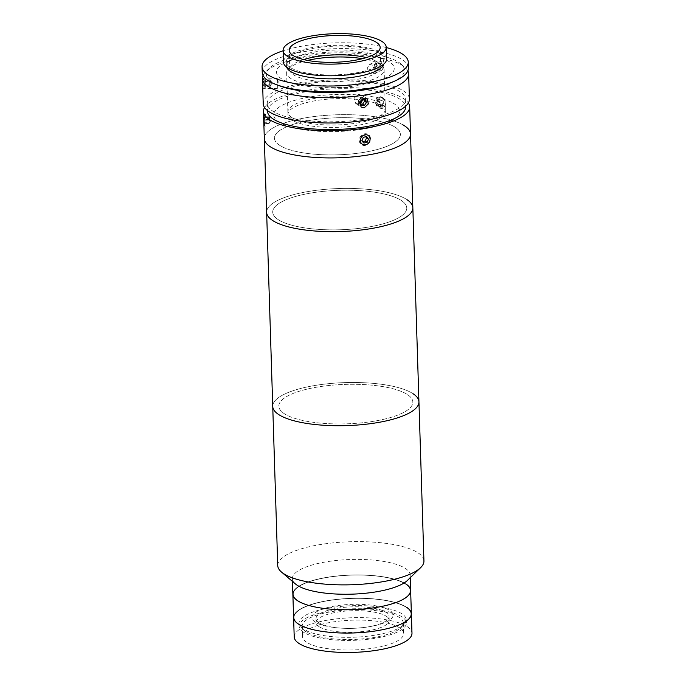 <?xml version="1.0" encoding="UTF-8"?>
<svg xmlns="http://www.w3.org/2000/svg" width="686" height="686" viewBox="0 0 686 686"><rect width="100%" height="100%" fill="white"/><g stroke="black" fill="none" stroke-linecap="round" stroke-linejoin="round"><path stroke-width="0.51" stroke-dasharray="3.43 2.57" d="M277.736 565.547A73.136 21.523 178.2 0 1 336.08 542.583A73.136 21.523 178.2 0 1 418.246 552.976A73.136 21.523 178.2 0 1 423.939 560.951M295.409 583.932A58.919 17.339 178.2 0 1 292.373 578.684A58.919 17.339 178.2 0 1 339.373 560.179A58.919 17.339 178.2 0 1 405.572 568.557A58.919 17.339 178.2 0 1 410.151 574.979A58.919 17.339 178.2 0 1 407.458 580.407M406.061 584.086A58.919 17.339 178.2 0 0 339.862 575.708A58.919 17.339 178.2 0 0 292.862 594.205A58.919 17.339 178.2 0 1 339.862 575.708A58.919 17.339 178.2 0 1 406.061 584.086A58.919 17.339 178.2 0 1 410.64 590.509M405.683 584.146A58.507 17.219 178.2 0 1 374.385 607.59A58.507 17.219 178.2 0 1 297.827 600.567A58.507 17.219 178.2 0 1 329.126 577.123A58.507 17.219 178.2 0 1 405.683 584.146A58.507 17.219 178.2 0 1 374.385 607.59A58.507 17.219 178.2 0 1 297.827 600.567A58.507 17.219 178.2 0 1 329.126 577.123A58.507 17.219 178.2 0 1 405.683 584.146M413.246 393.841A73.136 21.523 178.2 0 0 331.081 383.44A73.136 21.523 178.2 0 0 272.736 406.404A73.136 21.523 178.2 0 1 331.081 383.44A73.136 21.523 178.2 0 1 413.246 393.841A73.136 21.523 178.2 0 1 418.94 401.807M407.63 394.699A67.039 19.731 178.2 0 1 371.769 421.564A67.039 19.731 178.2 0 1 284.047 413.521A67.039 19.731 178.2 0 1 319.908 386.655A67.039 19.731 178.2 0 1 407.63 394.699A67.039 19.731 178.2 0 1 371.769 421.564A67.039 19.731 178.2 0 1 284.047 413.521A67.039 19.731 178.2 0 1 319.908 386.655A67.039 19.731 178.2 0 1 407.63 394.699M306.471 642.156A50.584 14.886 178.2 0 1 302.535 636.642A50.584 14.886 178.2 0 1 342.889 620.761A50.584 14.886 178.2 0 1 399.724 627.947A50.584 14.886 178.2 0 1 403.66 633.461A50.584 14.886 178.2 0 1 363.306 649.35A50.584 14.886 178.2 0 1 306.471 642.156M306.136 631.677A50.584 14.886 178.2 0 1 302.2 626.164A50.584 14.886 178.2 0 1 342.554 610.274A50.584 14.886 178.2 0 1 399.389 617.469A50.584 14.886 178.2 0 1 403.325 622.982A50.584 14.886 178.2 0 1 362.971 638.863A50.584 14.886 178.2 0 1 306.136 631.677M294.208 636.9A58.919 17.339 178.2 0 1 341.208 618.403A58.919 17.339 178.2 0 1 407.398 626.781A58.919 17.339 178.2 0 1 411.986 633.204M406.789 607.376A58.919 17.339 178.2 0 0 340.599 598.998A58.919 17.339 178.2 0 0 293.599 617.494A58.919 17.339 178.2 0 1 340.599 598.998A58.919 17.339 178.2 0 1 406.789 607.376A58.919 17.339 178.2 0 1 411.377 613.798M406.412 607.436A58.507 17.219 178.2 0 1 375.113 630.88A58.507 17.219 178.2 0 1 298.556 623.857A58.507 17.219 178.2 0 1 329.855 600.413A58.507 17.219 178.2 0 1 406.412 607.436A58.507 17.219 178.2 0 1 375.113 630.88A58.507 17.219 178.2 0 1 298.556 623.857A58.507 17.219 178.2 0 1 329.855 600.413A58.507 17.219 178.2 0 1 406.412 607.436M318.964 626.601A36.572 10.762 178.2 0 1 316.117 622.614A36.572 10.762 178.2 0 1 345.29 611.132A36.572 10.762 178.2 0 1 386.372 616.337A36.572 10.762 178.2 0 1 389.219 620.316A36.572 10.762 178.2 0 1 360.047 631.797A36.572 10.762 178.2 0 1 318.964 626.601M318.844 622.717A36.572 10.762 178.2 0 1 315.997 618.738A36.572 10.762 178.2 0 1 345.169 607.256A36.572 10.762 178.2 0 1 386.252 612.452A36.572 10.762 178.2 0 1 389.099 616.44A36.572 10.762 178.2 0 1 359.927 627.922A36.572 10.762 178.2 0 1 318.844 622.717M303.332 632.098A53.637 15.787 178.2 0 1 299.156 626.258A53.637 15.787 178.2 0 1 341.945 609.417A53.637 15.787 178.2 0 1 402.202 617.04A53.637 15.787 178.2 0 1 406.378 622.888A53.637 15.787 178.2 0 1 363.589 639.729A53.637 15.787 178.2 0 1 303.332 632.098M303.229 628.993A53.637 15.787 178.2 0 1 299.062 623.154A53.637 15.787 178.2 0 1 341.842 606.313A53.637 15.787 178.2 0 1 402.099 613.936A53.637 15.787 178.2 0 1 406.275 619.784A53.637 15.787 178.2 0 1 363.494 636.625A53.637 15.787 178.2 0 1 303.229 628.993M368.219 626.884A40.628 11.954 178.2 0 1 333.465 627.416A40.628 11.954 178.2 0 1 311.933 616.92A40.628 11.954 178.2 0 1 336.792 605.721A40.628 11.954 178.2 0 1 389.039 610.025A40.628 11.954 178.2 0 1 372.206 626.198A40.628 11.954 178.2 0 1 368.219 626.884M407.15 199.772A73.136 21.523 178.2 0 0 324.984 189.37A73.136 21.523 178.2 0 0 266.64 212.334A73.136 21.523 178.2 0 1 322.72 189.585A73.136 21.523 178.2 0 1 405.22 198.588A73.136 21.523 178.2 0 1 412.843 207.738M410.52 133.993A73.136 21.523 178.2 0 0 309.137 117.246A73.136 21.523 178.2 0 0 264.316 138.589A73.136 21.523 178.2 0 1 320.396 115.84A73.136 21.523 178.2 0 1 402.905 124.843M393.807 126.43A62.983 18.531 178.2 0 1 365.406 152.095A62.983 18.531 178.2 0 1 281.028 146.152A62.983 18.531 178.2 0 1 309.429 120.487A62.983 18.531 178.2 0 1 393.807 126.43M399.767 199.54A67.039 19.731 178.2 0 1 369.531 226.869A67.039 19.731 178.2 0 1 279.708 220.54A67.039 19.731 178.2 0 1 309.943 193.212A67.039 19.731 178.2 0 1 399.767 199.54M393.078 103.14A62.983 18.531 178.2 0 1 364.678 128.814A62.983 18.531 178.2 0 1 280.3 122.863A62.983 18.531 178.2 0 1 308.7 97.198A62.983 18.531 178.2 0 1 393.078 103.14M380.344 105.37A48.757 14.346 178.2 0 1 358.358 125.238A48.757 14.346 178.2 0 1 293.033 120.642A48.757 14.346 178.2 0 1 315.02 100.765A48.757 14.346 178.2 0 1 380.344 105.37M262.789 84.764L263.218 88.34L264.067 81.763L263.313 78.187L262.789 84.764M278.207 81.883L277.324 88.468L277.418 78.307L278.207 81.883M263.03 75.451A73.136 21.523 178.2 0 1 265.774 71.696A73.136 21.523 178.2 0 1 307.242 57.084A73.136 21.523 178.2 0 1 404.869 67.322A73.136 21.523 178.2 0 1 407.853 70.907M263.218 103.655A73.136 21.523 178.2 0 1 284.844 87.551M285.376 87.379A73.136 21.523 178.2 0 1 308.04 82.311A73.136 21.523 178.2 0 1 386.295 84.207M375.859 64.733L377.995 69.209L381.939 70.178L383.946 66.31L381.973 61.783L378.037 60.797L375.859 64.733M375.319 69.903L373.338 73.762L369.385 72.793L367.233 68.326L369.428 64.381L373.364 65.359L375.319 69.903M393.001 81.814A69.072 20.331 -1.8 0 0 400.898 63.927A69.072 20.331 -1.8 0 0 308.691 54.263A69.072 20.331 -1.8 0 0 269.521 68.06A69.072 20.331 -1.8 0 0 278.533 85.407M363.1 99.453L361.359 95.002L358.409 94.385L354.027 98.227L355.691 103.423L358.709 104.083L360.51 103.415M363.04 119.347A69.072 20.331 178.2 0 1 267.283 103.526A69.072 20.331 178.2 0 1 309.609 83.375A69.072 20.331 178.2 0 1 405.366 99.187A69.072 20.331 178.2 0 1 363.04 119.347M267.523 111.295A69.072 20.331 178.2 0 1 309.849 91.135A69.072 20.331 178.2 0 1 405.606 106.956M263.947 121.636C264.376 126.893 264.805 125.898 265.225 118.635C264.41 113.37 263.981 114.373 263.947 121.636M264.539 107.505A73.136 21.523 178.2 0 1 308.28 90.08A73.136 21.523 178.2 0 1 408.35 102.986M365.372 144.66C359.275 145.835 358.932 135.536 365.063 134.962C371.023 133.693 371.349 143.991 365.372 144.66M361.779 152.695A62.983 18.531 178.2 0 1 279.374 145.132A62.983 18.531 178.2 0 1 313.065 119.896A62.983 18.531 178.2 0 1 395.47 127.45A62.983 18.531 178.2 0 1 361.779 152.695M377.017 101.605C377.086 107.771 385.661 109.443 385.103 103.192C385.283 96.94 376.691 95.243 377.017 101.605M386.835 84.344A73.136 21.523 178.2 0 1 409.422 99.058M303.649 59.571A45.508 13.394 -1.8 0 0 291.876 65.53A45.508 13.394 -1.8 0 0 289.801 69.715A45.508 13.394 -1.8 0 0 293.342 74.68A45.508 13.394 -1.8 0 0 344.466 81.145A45.508 13.394 -1.8 0 0 380.773 66.859A45.508 13.394 -1.8 0 0 378.432 62.803A45.508 13.394 -1.8 0 0 377.231 61.903A45.508 13.394 -1.8 0 0 366.315 57.598M307.534 60.411A48.757 14.346 -1.8 0 0 288.875 68.437A48.757 14.346 -1.8 0 0 286.645 72.922A48.757 14.346 -1.8 0 0 290.444 78.238A48.757 14.346 -1.8 0 0 345.221 85.167A48.757 14.346 -1.8 0 0 384.117 69.861A48.757 14.346 -1.8 0 0 381.613 65.522A48.757 14.346 -1.8 0 0 380.318 64.553A48.757 14.346 -1.8 0 0 362.491 58.687M291.67 117.443A48.757 14.346 -1.8 0 0 346.456 124.372A48.757 14.346 -1.8 0 0 385.352 109.065A48.757 14.346 -1.8 0 0 381.553 103.749A48.757 14.346 -1.8 0 0 326.776 96.82A48.757 14.346 -1.8 0 0 287.88 112.127A48.757 14.346 -1.8 0 0 291.67 117.443M386.621 58.902A51.604 15.186 -1.8 0 0 382.599 53.285A51.604 15.186 -1.8 0 0 324.624 45.945A51.604 15.186 -1.8 0 0 283.464 62.143M408.444 67.931A73.136 21.523 -1.8 0 0 402.759 59.965A73.136 21.523 -1.8 0 0 320.585 49.563A73.136 21.523 -1.8 0 0 262.241 72.527M386.261 47.54A73.136 21.523 -1.8 0 0 283.104 50.781M383.757 64.124A48.757 14.346 -1.8 0 0 383.894 62.872A48.757 14.346 -1.8 0 0 380.104 57.564A48.757 14.346 -1.8 0 0 325.327 50.627A48.757 14.346 -1.8 0 0 286.431 65.942A48.757 14.346 -1.8 0 0 286.645 67.177M379.984 53.68A48.757 14.346 -1.8 0 0 325.198 46.751A48.757 14.346 -1.8 0 0 286.302 62.057A48.757 14.346 -1.8 0 0 290.101 67.374A48.757 14.346 -1.8 0 0 344.878 74.302A48.757 14.346 -1.8 0 0 383.774 58.996A48.757 14.346 -1.8 0 0 379.984 53.68M389.648 61.963A58.919 17.339 -1.8 0 0 312.559 54.889A58.919 17.339 -1.8 0 0 281.037 78.496A58.919 17.339 -1.8 0 0 358.135 85.57A58.919 17.339 -1.8 0 0 389.648 61.963M363.889 99.479L363.4 98.252L360.193 98.149L358.178 101.031L360.064 102.3M360.193 98.149L362.079 99.419M358.178 101.031L359.378 104.023L361.265 105.292M359.378 104.023L360.776 104.066M363.4 98.252L365.286 99.53M361.479 97.918A5.282 4.673 124 0 0 358.752 104.812A5.282 4.673 124 0 0 365.072 106.905A5.282 4.673 124 0 0 367.799 100.002A5.282 4.673 124 0 0 361.479 97.918M265.319 79.773L265.216 86.788L265.319 79.773L270.147 79.808L270.516 81.703L265.679 81.66M265.628 85.175L270.464 85.218L270.052 86.83L265.216 86.788M270.052 86.83L269.684 84.935L264.847 84.901M269.684 84.935L269.735 81.428L264.899 81.385M265.345 78.007A5.282 0.677 -89.5 0 1 265.945 83.521A5.282 0.677 -89.5 0 1 265.19 88.554A5.282 0.677 -89.5 0 1 264.59 83.04A5.282 0.677 -89.5 0 1 265.345 78.007M269.735 81.428L270.147 79.808M270.052 86.359L270.147 80.279L270.052 86.359M379.632 63.018L381.519 65.933L380.67 68.909L377.935 68.969L376.048 66.053L376.897 63.078L379.632 63.018L376.683 64.244L378.569 67.159L381.519 65.933M378.569 67.159L377.72 70.135L380.67 68.909M377.72 70.135L374.985 70.195L377.935 68.969M374.985 70.195L373.098 67.279L376.048 66.053M380.053 61.526A5.282 3.987 67.4 0 1 382.788 68.471A5.282 3.987 67.4 0 1 377.506 70.461A5.282 3.987 67.4 0 1 374.779 63.515A5.282 3.987 67.4 0 1 380.053 61.526M376.897 63.078L373.947 64.304L376.683 64.244M375.096 69.792A3.044 2.298 67.4 0 1 373.527 65.787A3.044 2.298 67.4 0 1 376.571 64.647A3.044 2.298 67.4 0 1 378.14 68.651A3.044 2.298 67.4 0 1 375.096 69.792M361.548 135.305A6.097 5.394 124 0 0 360.39 143.623A6.097 5.394 124 0 0 368.253 143.897A6.097 5.394 124 0 0 369.411 135.579A6.097 5.394 124 0 0 361.548 135.305M365.749 136.746L364.618 135.296L361.402 136.068L360.116 139.309L362.045 141.788L362.8 141.608M362.045 141.788L363.932 143.057M360.116 139.309L362.002 140.579M361.402 136.068L363.288 137.337M364.618 135.296L366.504 136.565M269.186 117.203L269.615 121.096L269.101 123.077L269.186 117.203L269.692 119.424L269.075 123.531L269.186 117.203M263.733 119.896A5.282 0.677 -89.5 0 1 264.367 114.905A5.282 0.677 -89.5 0 1 264.659 115.102A5.282 0.677 -89.5 0 1 265.062 121.285A5.282 0.677 -89.5 0 1 264.273 125.367A5.282 0.677 -89.5 0 1 264.161 125.169A5.282 0.677 -89.5 0 1 263.836 123.317M265.508 114.33A6.097 0.789 -89.5 0 1 265.979 121.465A6.097 0.789 -89.5 0 1 265.062 126.181A6.097 0.789 -89.5 0 1 264.933 125.95A6.097 0.789 -89.5 0 1 264.436 119.604A6.097 0.789 -89.5 0 1 265.173 114.099A6.097 0.789 -89.5 0 1 265.508 114.33M264.693 122.725L264.247 123.489L263.964 120.89L264.573 116.783L264.693 122.725L269.529 122.768M269.075 123.531L264.247 123.489M269.692 119.424L264.856 119.381M269.409 116.826L264.573 116.783M268.963 117.58L264.127 117.546M268.792 120.933L263.964 120.89M376.717 106.03L375.422 102.763L376.931 100.31L378.329 100.722A3.044 2.298 67.4 0 1 379.53 101.459A3.044 2.298 67.4 0 1 380.37 102.771A3.044 2.298 67.4 0 1 380.267 105.627A3.044 2.298 67.4 0 1 378.115 106.441A3.044 2.298 67.4 0 1 376.914 105.704A3.044 2.298 67.4 0 1 376.065 104.392A3.044 2.298 67.4 0 1 376.177 101.537A3.044 2.298 67.4 0 1 378.329 100.722L379.727 101.134L381.013 104.401L379.512 106.853L376.717 106.03L379.658 104.804L378.372 101.528L379.881 99.084L382.677 99.907L383.963 103.174L382.462 105.627L379.658 104.804M383.431 98.681A5.282 3.987 67.4 0 1 384.709 105.901A5.282 3.987 67.4 0 1 378.904 106.03A5.282 3.987 67.4 0 1 377.626 98.81A5.282 3.987 67.4 0 1 383.431 98.681M383.294 98.312A6.097 4.605 67.4 0 1 384.769 106.656A6.097 4.605 67.4 0 1 378.063 106.802A6.097 4.605 67.4 0 1 376.588 98.467A6.097 4.605 67.4 0 1 383.294 98.312M379.512 106.853L382.462 105.627M381.013 104.401L383.963 103.174M379.727 101.134L382.677 99.907M376.931 100.31L379.881 99.084M375.422 102.763L378.372 101.528M401.533 200.629A67.039 19.731 178.2 0 1 365.664 227.495A67.039 19.731 178.2 0 1 277.941 219.451A67.039 19.731 178.2 0 1 313.811 192.577A67.039 19.731 178.2 0 1 401.533 200.629M410.151 574.979L410.237 577.715M292.373 578.684L292.459 581.419M302.2 626.164L302.535 636.642M403.325 622.982L403.66 633.461M315.997 618.738L316.117 622.614M299.062 623.154L299.156 626.258M406.275 619.784L406.378 622.888M389.099 616.44L389.219 620.316M333.465 627.416A122.888 122.888 0 0 0 372.206 626.198M277.324 88.468L263.218 88.34M373.338 73.762L381.939 70.178M269.521 68.06L265.774 71.696M361.359 95.002L366.873 98.707M267.283 103.526L267.506 110.6M405.366 99.187L405.589 106.261M355.691 103.423L361.196 107.136M400.898 63.927L404.869 67.322M369.428 64.381L378.037 60.797M277.418 78.307L263.313 78.187M380.773 66.859L380.155 47.454M378.432 62.803L381.613 65.522M385.352 109.065L384.597 85.107M384.58 84.73L384.117 69.861M287.88 112.127L287.125 88.177M287.117 87.799L286.645 72.922M291.876 65.53L288.875 68.437M289.801 69.715L289.192 50.31M286.431 65.942L286.302 62.057M383.894 62.872L383.774 58.996M270.164 86.29L271.845 83.34L270.215 80.356M269.306 123.146L270.987 120.196L269.358 117.212M264.273 125.367L265.062 126.181M264.367 114.905L265.173 114.099"/><path stroke-width="1.03" d="M413.246 393.841A73.136 21.523 178.2 0 1 418.94 401.807A73.136 21.523 178.2 0 1 360.596 424.771A73.136 21.523 178.2 0 1 278.422 414.378A73.136 21.523 178.2 0 1 272.736 406.404L277.736 565.547A73.136 21.523 178.2 0 0 281.5 572.055A73.136 21.523 178.2 0 0 283.429 573.513A73.136 21.523 178.2 0 0 354.259 584.661A73.136 21.523 178.2 0 0 420.595 567.682A73.136 21.523 178.2 0 0 423.939 560.951L418.94 401.807A73.136 21.523 178.2 0 1 360.596 424.771A73.136 21.523 178.2 0 1 278.422 414.378A73.136 21.523 178.2 0 1 272.736 406.404L266.64 212.334A73.136 21.523 178.2 0 0 274.254 221.492A73.136 21.523 178.2 0 0 356.763 230.496A73.136 21.523 178.2 0 0 412.843 207.738A73.136 21.523 178.2 0 1 354.499 230.702A73.136 21.523 178.2 0 1 272.325 220.309A73.136 21.523 178.2 0 1 266.64 212.334L264.316 138.589A73.136 21.523 178.2 0 0 271.939 147.747A73.136 21.523 178.2 0 0 354.439 156.742A73.136 21.523 178.2 0 0 410.52 133.993A73.136 21.523 178.2 0 1 365.707 155.336A73.136 21.523 178.2 0 1 264.316 138.589L263.467 111.424A73.136 21.523 178.2 0 1 264.539 107.505M420.595 567.682L407.458 580.407A58.919 17.339 178.2 0 1 354.019 594.076A58.919 17.339 178.2 0 1 296.961 585.098A58.919 17.339 178.2 0 1 295.409 583.932L281.5 572.055M406.061 584.086A58.919 17.339 178.2 0 1 410.64 590.509A58.919 17.339 178.2 0 1 363.64 609.005A58.919 17.339 178.2 0 1 297.45 600.627A58.919 17.339 178.2 0 1 292.862 594.205L294.208 636.9A58.919 17.339 178.2 0 0 298.787 643.322A58.919 17.339 178.2 0 0 364.986 651.7A58.919 17.339 178.2 0 0 411.986 633.204L411.377 613.798A58.919 17.339 178.2 0 1 364.377 632.295A58.919 17.339 178.2 0 1 298.178 623.917A58.919 17.339 178.2 0 1 293.599 617.494A58.919 17.339 178.2 0 0 298.178 623.917A58.919 17.339 178.2 0 0 364.377 632.295A58.919 17.339 178.2 0 0 411.377 613.798A58.919 17.339 178.2 0 0 406.789 607.376M410.237 577.715L410.64 590.509A58.919 17.339 178.2 0 1 363.64 609.005A58.919 17.339 178.2 0 1 297.45 600.627A58.919 17.339 178.2 0 1 292.862 594.205L292.459 581.419M402.905 124.843A73.136 21.523 178.2 0 1 410.52 133.993L418.94 401.807M407.853 70.907A73.136 21.523 178.2 0 1 408.633 73.831A73.136 21.523 178.2 0 1 363.82 95.174A73.136 21.523 178.2 0 1 262.429 78.427A73.136 21.523 178.2 0 1 263.03 75.451M408.633 73.831L409.422 99.058A73.136 21.523 178.2 0 1 364.609 120.402A73.136 21.523 178.2 0 1 263.218 103.655L262.429 78.427M284.844 87.551A73.136 21.523 178.2 0 1 285.376 87.379M364.215 107.788L361.196 107.136L359.541 101.948L363.906 98.089L366.873 98.707L368.459 103.843L364.215 107.788M278.533 85.407A69.072 20.331 -1.8 0 0 362.122 90.235A69.072 20.331 -1.8 0 0 393.001 81.814M360.51 103.415L363.1 99.453M405.589 106.261L405.606 106.956A69.072 20.331 178.2 0 1 363.28 127.107A69.072 20.331 178.2 0 1 267.523 111.295L267.506 110.6M408.35 102.986A73.136 21.523 178.2 0 1 409.671 106.827A73.136 21.523 178.2 0 1 364.849 128.171A73.136 21.523 178.2 0 1 263.467 111.424M386.295 84.207A73.136 21.523 178.2 0 1 386.835 84.344M292.725 55.266A45.508 13.394 -1.8 0 0 343.858 61.74A45.508 13.394 -1.8 0 0 380.155 47.454A45.508 13.394 -1.8 0 0 376.623 42.489A45.508 13.394 -1.8 0 0 325.49 36.024A45.508 13.394 -1.8 0 0 289.192 50.31A45.508 13.394 -1.8 0 0 292.725 55.266M283.095 50.498L283.464 62.143A51.604 15.186 -1.8 0 0 287.477 67.768A51.604 15.186 -1.8 0 0 345.452 75.108A51.604 15.186 -1.8 0 0 386.621 58.902L386.252 47.257A51.604 15.186 -1.8 0 0 382.239 41.64A51.604 15.186 -1.8 0 0 324.264 34.3A51.604 15.186 -1.8 0 0 283.095 50.498A51.604 15.186 -1.8 0 0 287.108 56.123A51.604 15.186 -1.8 0 0 345.084 63.464A51.604 15.186 -1.8 0 0 386.252 47.257M362.491 58.687A48.757 14.346 -1.8 0 0 307.534 60.411M366.315 57.598A45.508 13.394 -1.8 0 0 303.649 59.571M283.104 50.781A73.136 21.523 -1.8 0 0 262.061 66.705L262.241 72.527A73.136 21.523 -1.8 0 0 267.934 80.494A73.136 21.523 -1.8 0 0 350.1 90.895A73.136 21.523 -1.8 0 0 408.444 67.931L408.264 62.109A73.136 21.523 -1.8 0 0 402.571 54.143A73.136 21.523 -1.8 0 0 386.261 47.54M262.061 66.705A73.136 21.523 -1.8 0 0 267.754 74.671A73.136 21.523 -1.8 0 0 349.92 85.073A73.136 21.523 -1.8 0 0 408.264 62.109M286.645 67.177A48.757 14.346 -1.8 0 0 290.221 71.25A48.757 14.346 -1.8 0 0 342.923 78.358A48.757 14.346 -1.8 0 0 383.757 64.124M362.079 99.419L360.064 102.3L361.265 105.292L364.472 105.404L366.478 102.514L365.286 99.53L362.079 99.419M360.776 104.066L362.585 104.135L364.472 105.404M362.585 104.135L364.592 101.245L366.478 102.514M364.592 101.245L363.889 99.479M362.319 136.094A5.282 4.673 124 0 0 361.316 143.297A5.282 4.673 124 0 0 368.125 143.528A5.282 4.673 124 0 0 369.128 136.325A5.282 4.673 124 0 0 362.319 136.094M363.932 143.057L367.156 142.285L368.442 139.044L366.504 136.565L363.288 137.337L362.002 140.579L363.932 143.057M362.8 141.608L365.269 141.016L367.156 142.285M365.269 141.016L366.556 137.775L365.749 136.746M366.556 137.775L368.442 139.044M263.836 123.317A5.282 0.677 -89.5 0 1 263.733 119.896M407.15 199.772A73.136 21.523 178.2 0 1 412.843 207.738M410.64 590.509L411.377 613.798M409.671 106.827L410.52 133.993"/></g></svg>
